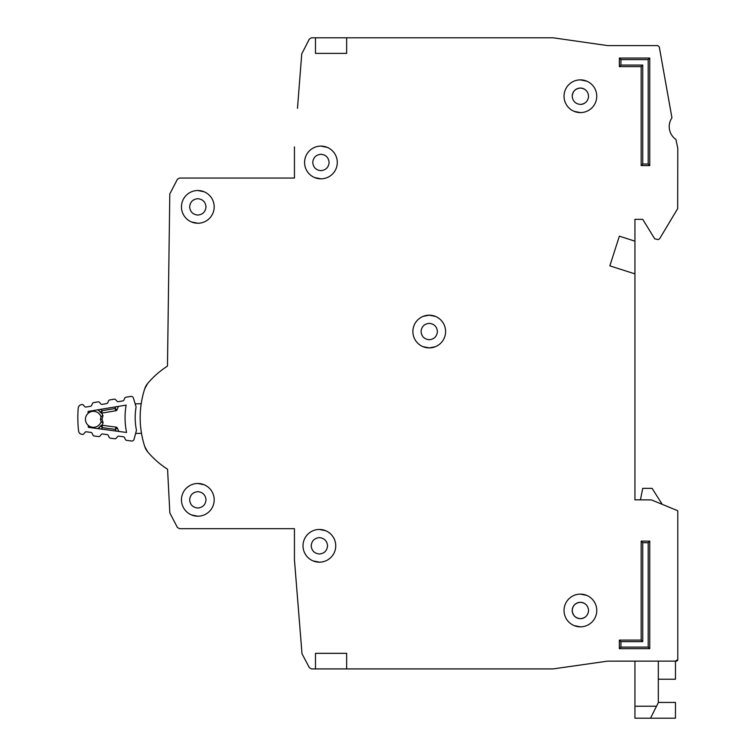 <?xml version="1.0" encoding="UTF-8"?>
<svg xmlns="http://www.w3.org/2000/svg" width="756" height="756" viewBox="0 0 756 756"><rect width="100%" height="100%" fill="white"/><g stroke="black" fill="none" stroke-linecap="round" stroke-linejoin="round"><path stroke-width="1.13" d="M133.406 398.053A2.334 2.334 0 0 0 130.779 396.427L125.912 397.231A1.559 1.559 0 0 0 124.731 398.176L123.975 399.971A1.559 1.559 0 0 1 122.793 400.916L118.352 401.653A1.559 1.559 0 0 1 116.925 401.143L115.64 399.688A1.559 1.559 0 0 0 114.213 399.177L109.762 399.924A1.559 1.559 0 0 0 108.581 400.85L107.806 402.664A1.559 1.559 0 0 1 106.634 403.581L102.192 404.356A1.559 1.559 0 0 1 100.746 403.836L99.499 402.39A1.559 1.559 0 0 0 98.063 401.871L93.631 402.608A1.559 1.559 0 0 0 92.44 403.543L91.693 405.348A1.559 1.559 0 0 1 90.512 406.284L86.071 407.03A1.559 1.559 0 0 1 84.644 406.52L83.358 405.065A1.559 1.559 0 0 0 81.931 404.555L81.45 404.64A3.893 3.893 0 0 0 78.208 408.174A120.771 120.771 0 0 0 78.567 430.92A3.893 3.893 0 0 0 81.922 434.35L82.404 434.416A1.559 1.559 0 0 0 83.812 433.868L85.05 432.366A1.559 1.559 0 0 1 86.458 431.818L90.928 432.423A1.559 1.559 0 0 1 92.137 433.32L92.941 435.097A1.559 1.559 0 0 0 94.16 435.995L98.611 436.59A1.559 1.559 0 0 0 100.028 436.023L101.238 434.539A1.559 1.559 0 0 1 102.665 433.972L107.125 434.605A1.559 1.559 0 0 1 108.325 435.484L109.157 437.28A1.559 1.559 0 0 0 110.367 438.168L114.836 438.763A1.559 1.559 0 0 0 116.244 438.215L117.492 436.713A1.559 1.559 0 0 1 118.9 436.165L123.36 436.76A1.559 1.559 0 0 1 124.579 437.667L125.383 439.444A1.559 1.559 0 0 0 126.592 440.342L131.487 440.994A2.334 2.334 0 0 0 134.058 439.293L136.467 430.315A63.419 63.419 0 0 1 136.099 406.945L133.406 398.053M88.235 425.373A7.985 7.985 0 0 0 101.106 421.527A7.985 7.985 0 0 1 88.235 425.373A7.985 7.985 0 0 1 88.046 413.409A110.641 110.641 0 0 1 88.14 411.425L126.139 405.093A73.549 73.549 0 0 0 126.573 432.479L88.395 427.357A110.641 110.641 0 0 1 88.235 425.373L88.395 427.357M88.14 411.425L88.046 413.409A7.985 7.985 0 0 1 101.03 416.849L100.444 419.193L101.172 421.763L100.444 419.193L101.096 416.613L102.996 415.422L102.06 419.174L103.118 422.897L101.862 425.278A1.559 1.559 0 0 1 102.211 425.278L102.334 427.66L100.803 425.836L98.431 428.709L100.803 425.836A1.559 1.559 0 0 1 102.211 425.278L116.093 427.14A1.559 1.559 0 0 1 117.312 428.047L115.356 429.399L116.093 427.14A1.559 1.559 0 0 1 117.312 428.047L118.853 431.44M135.154 403.836L141.211 403.742A93.498 93.498 0 0 1 144.765 388.688A93.498 93.498 0 0 0 144.765 446.598A93.498 93.498 0 0 1 141.495 433.349L135.626 433.443M101.663 413.078A1.559 1.559 0 0 0 102.022 413.06L102.06 410.678L100.595 412.549L98.129 409.761L101.663 413.078L102.854 415.469M103.118 422.897L101.172 421.763M97.874 428.633L100.803 425.836M118.446 406.378L117.019 409.818L118.446 406.378M115.734 406.822L115.025 408.524L115.838 410.763A1.559 1.559 0 0 0 117.019 409.818A1.559 1.559 0 0 1 115.838 410.763L102.022 413.06A1.559 1.559 0 0 1 100.595 412.549M100.85 409.308L102.06 410.678L115.025 408.524L117.019 409.818M102.06 419.174L100.444 419.193M658.315 702.437L675.458 702.437L675.458 718.2L634.936 718.2L634.936 661.131M658.315 679.238L675.458 679.238L675.458 661.131L677.792 659.572L677.792 511.273A0.775 0.775 0 0 0 677.31 510.555L677.792 511.273L677.792 659.572A1.559 1.559 0 0 1 677.414 660.583M650.519 718.2L658.315 702.617L658.315 661.131M663.097 504.696L677.31 510.555L651.445 499.905L634.936 499.839L640.427 499.839L642.732 488.348L652.078 488.348L662.209 504.337M181.468 499.839A16.358 16.358 0 0 0 197.826 516.206A16.358 16.358 0 0 0 214.194 499.839A16.358 16.358 0 0 0 197.826 483.481A16.358 16.358 0 0 0 181.468 499.839M191.533 514.949L197.826 516.206M197.826 508.023C192.884 507.512 190.162 504.791 189.643 499.839C190.153 494.897 192.884 492.175 197.826 491.665C202.769 492.175 205.5 494.897 206.01 499.839C205.5 504.781 202.769 507.512 197.826 508.023M303.014 545.813A16.358 16.358 0 0 0 319.382 562.171A16.358 16.358 0 0 0 335.74 545.813A16.358 16.358 0 0 0 319.382 529.455A16.358 16.358 0 0 0 303.014 545.813M313.079 560.914L319.382 562.171M327.556 545.813C327.046 550.755 324.324 553.486 319.382 553.997C314.439 553.486 311.708 550.755 311.198 545.813C311.708 540.871 314.43 538.149 319.382 537.629C324.315 538.14 327.046 540.871 327.556 545.813M181.468 206.879A16.358 16.358 0 0 0 197.826 223.237A16.358 16.358 0 0 0 214.194 206.879A16.358 16.358 0 0 0 197.826 190.512A16.358 16.358 0 0 0 181.468 206.879M191.533 221.981L197.826 223.237M206.01 206.879C205.5 211.822 202.769 214.543 197.826 215.063C192.884 214.553 190.162 211.822 189.643 206.879C190.153 201.937 192.884 199.206 197.826 198.696C202.769 199.206 205.5 201.937 206.01 206.879M304.573 162.464A16.358 16.358 0 0 0 320.931 178.832A16.358 16.358 0 0 0 337.299 162.464A16.358 16.358 0 0 0 320.931 146.106A16.358 16.358 0 0 0 304.573 162.464M314.638 177.565L320.931 178.832M329.115 162.464C328.605 167.407 325.883 170.138 320.931 170.648C315.989 170.138 313.267 167.407 312.757 162.464C313.267 157.522 315.989 154.8 320.931 154.281C325.874 154.791 328.605 157.522 329.115 162.464M422.944 346.645L429.238 347.902L435.258 346.758M412.88 331.544A16.358 16.358 0 0 0 429.238 347.902A16.358 16.358 0 0 0 445.605 331.544A16.358 16.358 0 0 0 429.238 315.186A16.358 16.358 0 0 0 412.88 331.544M437.422 331.544C436.911 336.486 434.18 339.217 429.238 339.727C424.296 339.217 421.574 336.486 421.054 331.544C421.565 326.601 424.296 323.87 429.238 323.36C434.18 323.87 436.911 326.601 437.422 331.544M564.033 96.239A16.358 16.358 0 0 0 580.4 112.597A16.358 16.358 0 0 0 596.758 96.239A16.358 16.358 0 0 0 580.4 79.871A16.358 16.358 0 0 0 564.033 96.239M574.097 111.34L580.4 112.597M564.033 610.479A16.358 16.358 0 0 0 580.4 626.847A16.358 16.358 0 0 0 596.758 610.479A16.358 16.358 0 0 0 580.4 594.121A16.358 16.358 0 0 0 564.033 610.479M574.097 625.59L580.4 626.847M634.936 499.839L634.936 273.889L609.856 265.857L619.353 236.174L634.936 241.164L634.936 219.344L642.732 219.344L654.743 238.858L658.211 239.605L659.544 238.849L677.678 208.618L677.792 148.318L675.949 139.454A15.583 15.583 0 0 1 671.942 117.823L659.27 46.863L657.739 45.596L607.663 45.596L553.127 37.8L315.479 37.8L315.479 53.383L315.479 37.8L311.434 37.8L309.365 39.047L301.748 53.865L297.477 108.316M577.386 88.632A8.184 8.184 0 0 1 580.4 88.055C585.342 88.565 588.064 91.296 588.574 96.239C588.064 101.181 585.342 103.903 580.4 104.422C575.458 103.912 572.727 101.181 572.216 96.239A8.184 8.184 0 0 1 572.774 93.281M584.293 103.43L584.293 103.43A8.184 8.184 0 0 1 583.679 103.733M583.405 103.846A8.184 8.184 0 0 1 580.4 104.422M588.574 610.479C588.064 615.422 585.342 618.153 580.4 618.663C575.458 618.153 572.727 615.431 572.216 610.479C572.727 605.547 575.448 602.815 580.4 602.305C585.342 602.815 588.064 605.537 588.574 610.479M584.293 617.68L584.293 617.68A8.184 8.184 0 0 1 583.679 617.973M583.405 618.087A8.184 8.184 0 0 1 577.433 618.115M577.386 618.087A8.184 8.184 0 0 1 574.787 616.442M574.607 616.272A8.184 8.184 0 0 1 572.906 613.768M572.793 613.494A8.184 8.184 0 0 1 572.216 610.782M572.793 93.224A8.184 8.184 0 0 1 574.437 90.626M574.607 90.455A8.184 8.184 0 0 1 577.111 88.745M572.216 96.239C572.727 91.296 575.448 88.565 580.4 88.055A8.184 8.184 0 0 1 583.358 88.613M583.405 88.632A8.184 8.184 0 0 1 584.293 89.047L584.293 89.038M315.479 653.335L346.645 653.335L346.645 668.918L315.479 668.918L315.479 653.335L315.479 668.918L311.434 668.918L309.365 667.68L302.013 653.76L294.443 559.837L294.443 528.671L179.456 528.671L177.395 527.442L169.845 512.946L167.567 469.24A88.046 88.046 0 0 1 147.675 451.814L144.765 446.598A15.583 15.583 0 0 0 147.675 451.814M346.645 37.8L346.645 53.383L315.479 53.383M346.645 668.918L553.014 668.918L607.559 661.141L676.233 661.131A1.559 1.559 0 0 0 677.338 660.668M294.443 146.881L294.443 178.047L179.456 178.047L177.395 179.276L169.798 193.952L167.473 366.102A88.046 88.046 0 0 0 147.675 383.462L144.765 388.688A15.583 15.583 0 0 1 147.675 383.462M641.173 66.632L619.353 66.632L619.353 58.061L649.744 58.061L649.744 165.583L641.173 165.583L641.173 66.632L642.732 65.073L620.912 65.073L619.353 66.632M649.744 648.667L619.353 648.667L619.353 640.096L641.173 640.096L641.173 541.135L649.744 541.135L649.744 648.667L648.185 647.108L620.912 647.108L619.353 648.667M641.173 165.583L642.732 164.024L642.732 65.073M649.744 165.583L648.185 164.024L642.732 164.024M649.744 58.061L648.185 59.62L648.185 164.024M619.353 58.061L620.912 59.62L648.185 59.62M649.744 541.135L648.185 542.695L648.185 647.108M641.173 541.135L642.732 542.695L648.185 542.695M641.173 640.096L642.732 641.646L642.732 542.695M619.353 640.096L620.912 641.646L642.732 641.646M586.694 81.138L580.4 79.871M586.694 595.378L580.4 594.121M634.936 241.164L634.936 273.889M572.216 610.479A8.184 8.184 0 0 1 572.774 607.522M572.793 607.474A8.184 8.184 0 0 1 574.437 604.876M574.607 604.696A8.184 8.184 0 0 1 577.111 602.995M577.386 602.872A8.184 8.184 0 0 1 583.358 602.853M583.405 602.872A8.184 8.184 0 0 1 584.293 603.288L584.293 603.288M435.532 316.443L429.238 315.186L423.218 316.329M327.235 147.363L320.931 146.106M204.12 191.778L197.826 190.512M325.675 530.712L319.382 529.455M204.12 484.738L197.826 483.481M88.046 413.409A7.985 7.985 0 0 1 101.03 416.849M98.752 410.461L97.571 409.846M101.162 429.068L102.334 427.66L115.356 429.399L116.112 431.081M634.936 706.236L656.501 706.236M620.912 65.073L620.912 59.62M620.912 647.108L620.912 641.646"/></g></svg>
